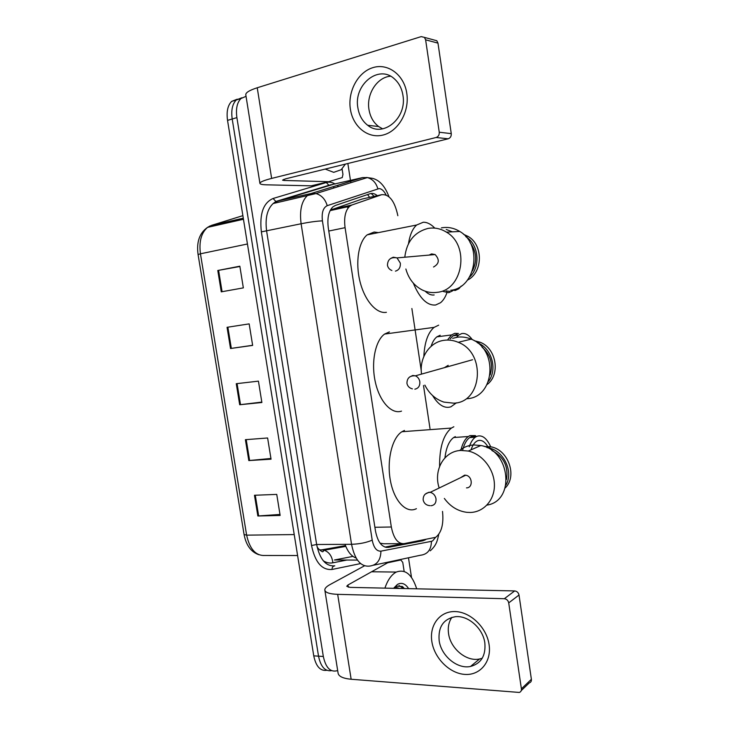 <?xml version="1.0" encoding="UTF-8"?>
<svg xmlns="http://www.w3.org/2000/svg" width="729" height="729" viewBox="0 0 729 729"><rect width="100%" height="100%" fill="white"/><g stroke="black" fill="none" stroke-linecap="round" stroke-linejoin="round"><path stroke-width="1.09" d="M397.852 215.711C394.744 201.14 389.377 194.133 381.75 194.679L351.925 204.986L349.601 206.343C345.327 210.572 343.815 217.679 345.081 227.676L391.336 527.003C393.624 538.403 397.852 543.952 404.039 543.643L435.687 537.309C441.546 532.662 443.824 524.023 442.512 511.403M380.11 543.205L383.718 543.761L401.843 543.661M381.75 194.679L362.185 199.017L330.374 210.116M430.001 428.534L423.503 385.513M421.271 370.742L411.876 308.522M377.312 195.664C374.834 193.632 372.437 192.975 370.122 193.704L335.358 205.45L332.934 206.845C328.606 211.073 327.066 218.135 328.314 228.04L375.453 530.876C377.74 542.221 382.042 547.716 388.338 547.379L423.084 540.745L425.736 539.533M337.673 670.525L337.336 670.671C330.447 672.548 325.772 667.819 323.33 656.492L236.898 117.615C235.704 108.903 237.053 102.552 240.944 98.533L246.037 96.328M347.861 163.496L350.467 180.446M350.603 181.302L350.822 182.724M408.486 557.785L411.502 577.441M331.577 670.644C325.098 671.609 320.742 666.789 318.527 656.173L232.205 119.009C231.011 110.325 232.369 103.983 236.269 99.973L241.9 97.759L236.269 99.973C232.369 103.983 231.011 110.325 232.205 119.009L318.527 656.173C320.742 666.789 325.098 671.609 331.577 670.644M402.618 543.743L384.93 547.096M326.811 670.297C320.323 671.236 315.967 666.424 313.752 655.854L227.539 120.385C226.345 111.737 227.712 105.413 231.622 101.404L237.253 99.19M217.789 270.486L239.841 266.194L243.34 287.882L221.27 291.846L217.789 270.486L218.6 270.341L222.081 291.7M245.4 439.687L267.616 437.983L271.051 459.188L248.808 460.573L245.4 439.687M254.467 495.264L276.747 494.399L280.146 515.449L257.856 516.004L254.467 495.264M227.056 327.303L249.163 323.886L252.644 345.409L230.519 348.498L227.056 327.303M236.26 383.7L258.43 381.149L261.884 402.508L239.695 404.741L236.26 383.7M261.811 402.089L239.695 404.741M252.626 345.291L230.519 348.498M279.982 514.437L257.856 516.004M270.933 458.468L248.808 460.573M239.887 266.504L218.6 270.341M384.903 588.13C387.564 580.366 391.127 575.135 395.601 572.438L396.294 572.065C405.242 568.793 412.049 574.379 416.696 588.822M393.569 588.321L397.46 584.412C401.624 582.189 405.351 583.601 408.623 588.64M404.376 588.549L402.417 586.499L396.503 586.198L394.015 588.048L395.501 587.091L399.364 588.449M403.529 588.531L399.009 585.551M489.086 644.6C491.756 661.75 480.056 675.665 464.728 674.398C449.419 673.377 434.274 658.032 431.85 641.556C429.217 625.072 439.915 610.975 455.224 611.576C470.497 611.932 486.644 627.459 489.086 644.6M439.15 640.563C441.081 655.808 457.311 669.413 470.533 666.452C481.149 663.536 485.915 655.699 484.84 642.951C482.981 628.28 468.018 615.158 455.343 616.707C443.423 618.967 438.029 626.922 439.15 640.563M482.224 658.251L479.582 658.98C466.487 661.959 450.449 648.619 448.563 633.61C447.679 627.332 448.791 621.919 451.871 617.354M385.276 562.724L387.828 562.742L400.85 559.963L402.763 562.414L404.158 571.445M364.491 565.822L329.945 584.622C326.537 586.499 324.824 588.257 324.806 589.907C325.116 592.54 329.408 594.017 337.673 594.345L504.313 598.719L514.674 590.937L350.02 587.374L346.74 586.262L347.952 584.986L387.518 562.861L384.712 562.843M324.888 590.435L338.056 672.931C338.493 676.348 342.858 678.453 351.15 679.255L519.303 692.441C520.87 691.903 521.572 690.691 521.399 688.814L531.386 679.3C531.559 681.15 530.867 682.335 529.318 682.873L521.262 690.573M514.674 590.937C516.979 591.228 518.428 592.586 519.012 595.019L508.714 602.892L521.399 688.814M508.714 602.892C508.122 600.414 506.655 599.019 504.313 598.719M519.012 595.019L531.386 679.3M447.934 339.441L451.543 334.939L454.768 333.344L458.486 333.499M450.148 338.921L452.846 335.878L457.22 334.174M456.409 337.454L458.587 335.14L461.648 333.6C465.366 332.889 468.92 334.921 472.319 339.678M456.427 402.818L450.877 406.837C444.471 408.796 438.366 405.023 432.57 395.528M423.841 356.463C424.56 342.275 427.978 332.579 434.092 327.367L438.667 325.17M401.506 411.12C391.664 414.582 379.681 401.807 375.344 382.114C370.897 362.477 375.271 340.662 384.593 334.064L389.404 331.886M440.17 335.24L436.89 336.834C434.448 338.757 432.516 341.919 431.094 346.33M448.198 365.329L444.435 367.662M421.553 374.095C419.102 357.848 429.673 341.837 444.462 340.261C449.1 339.687 453.693 340.37 458.222 342.302C486.334 352.781 482.361 402.499 453.848 403.183L443.915 402.107C435.523 399.319 429.162 393.651 424.852 385.103M466.724 398.708C494.8 397.961 498.8 349.346 471.153 339.149C466.688 337.272 462.168 336.607 457.593 337.172L452.645 338.338M474.306 340.735L479.992 342.202C496.331 348.07 500.759 374.588 487.127 384.502M490.18 374.916C493.287 363.971 490.581 354.722 482.051 347.168M477.267 342.712L477.55 342.821C491.656 348.034 497.789 369.421 488.558 381.249M475.536 436.425L471.207 436.717L469.64 437.591C466.66 439.76 464.382 443.77 462.797 449.62M490.69 446.777C486.744 438.102 482.133 434.621 476.866 436.334L475.308 437.209C472.811 439.022 470.788 442.23 469.239 446.822M476.073 436.389L475.317 435.587L469.95 435.605L468.31 436.525C464.947 438.986 462.45 443.624 460.837 450.44M487.655 446.376C484.53 441.318 481.158 439.459 477.522 440.799L476.265 441.519C474.105 443.077 472.365 445.847 471.043 449.829M416.414 508.678C406.463 513.872 394.316 501.488 390.48 481.058C386.507 460.701 392.011 437.865 401.898 431.732L404.458 430.447M439.596 466.387C439.459 447.387 443.405 434.612 451.424 428.06L453.848 426.747M455.324 436.616L453.648 437.528C449.055 440.963 446.157 447.734 444.945 457.858M466.487 487.874C473.23 487.965 472.565 476.083 465.767 475.226L464.592 475.153L460.464 477.75M439.177 488.002C433.199 470.278 444.007 451.032 460.901 450.44L468.282 451.051C482.215 454.067 494.071 469.048 494.408 484.411C494.891 499.784 483.865 512.25 470.159 512.469L466.915 512.341C457.839 511.175 450.312 506.537 444.344 498.436M486.954 505.106C515.449 500.96 510.455 450.358 480.848 445.51L473.586 444.936C468.264 445.319 463.617 447.187 459.635 450.549M484.229 446.476L490.626 446.768C508.213 449.456 517.699 476.228 505.17 487.983M506.518 479.409C508.523 466.35 503.657 456.719 491.92 450.522M487.018 447.624L488.248 447.834C503.63 450.322 513.918 471.854 505.917 485.067M451.77 290.096L455.261 290.452L458.869 288.757L461.22 286.032M452.408 231.831L446.239 229.48M443.104 291.436L448.736 292.703L452.591 290.862M408.504 243.668C409.862 234.902 412.568 228.678 416.642 225.015L423.285 222.236C427.158 222.181 430.994 224.14 434.776 228.113M446.841 292.994C445.237 297.359 443.123 300.612 440.507 302.735L435.65 304.995C427.194 305.752 419.74 298.462 413.297 283.116M386.416 312.313C376.656 314.126 364.846 300.913 360.053 281.777C355.178 262.686 358.495 241.773 367.179 234.847L374.159 232.041L378.369 232.615M425.162 291.19C428.215 294.124 431.213 295.382 434.156 294.963M446.121 290.98L449.62 291.327M433.527 267.005C439.241 263.825 439.778 259.679 435.122 254.558L431.577 253.911L429.08 255.095M404.786 257.219C406.654 241.755 414.318 232.177 427.777 228.478C434.293 227.275 440.516 228.496 446.43 232.141C470.169 245.545 463.006 289.978 437.3 292.311C432.015 293.094 426.912 292.274 422.018 289.86C413.944 285.568 408.559 278.615 405.871 269.001M450.64 290.297C475.955 287.973 483.09 244.543 459.744 231.458C453.921 227.904 447.806 226.71 441.382 227.885M463.516 234.291L467.991 236.36C483.464 244.871 483.008 272.619 467.453 280.127M472.428 270.915C477.377 260.9 476.566 251.405 470.005 242.456M466.104 236.916C478.962 244.753 480.812 266.996 469.549 277.075M406.791 93.348C409.643 111.737 398.289 131.302 383.172 135.011C368.081 138.993 352.973 126.837 350.376 109.15C347.56 91.526 357.893 72.098 372.984 67.615C388.028 62.867 404.158 74.887 406.791 93.348M357.893 107.91C359.142 115.401 362.413 121.196 367.698 125.279C382.962 138.063 407.174 118.207 402.937 95.308C401.816 88.391 398.936 82.887 394.307 78.787C378.551 64.061 353.337 85.011 357.893 107.91M382.661 128.86L378.633 126.545C373.412 122.527 370.195 116.822 368.965 109.45C366.277 94.15 377.021 77.21 390.525 76.199M342.092 168.891L342.949 174.395L342.266 177.557L328.715 181.703L284.037 180.464L282.533 180.145L285.522 178.851L448.18 138.792L436.124 137.489C438.366 136.66 439.405 134.901 439.25 132.222L451.269 133.635C451.415 136.268 450.385 137.981 448.18 138.792M328.597 181.74L311.201 185.831L266.304 184.82C262.486 184.719 260.371 184.282 259.952 183.508C259.633 182.186 263.524 180.491 271.635 178.414L436.124 137.489M259.907 183.243L245.828 94.998C245.363 92.793 249.163 90.378 257.237 87.762L421.216 36.605L424.442 37.389L425.618 39.822L439.25 132.222M433.801 39.922L436.826 40.742L437.974 43.129L451.269 133.635M345.391 164.107L341.199 169.72L333.7 172.345L325.234 169.073M367.58 194.57L369.612 197.368M356.135 558.059C351.414 556.327 347.715 551.753 345.036 544.344M374.888 527.267L391.336 527.003M328.788 231.038L345.081 227.676M331.813 209.405L351.925 204.986M347.943 208.175L347.323 205.997M386.051 194.88C383.992 190.889 381.668 188.784 379.08 188.583L327.221 205.678C323.111 207.683 321.507 212.74 322.418 220.851L372.209 540.125C373.74 547.725 376.647 551.397 380.93 551.151L431.45 541.328L432.625 540.891L435.559 537.382M380.93 551.151C380.693 560.282 376.82 565.276 369.33 566.123C360.636 566.825 354.704 559.553 351.551 544.308L301.113 223.757C299.437 210.672 301.524 201.286 307.365 195.591L311.055 193.522L362.641 177.584L367.352 177.575C372.619 179.061 376.109 182.788 377.832 188.775M330.993 185.029L276.965 201.45L273.165 203.528C267.16 209.159 264.982 218.372 266.632 231.157L316.65 544.499C319.803 559.407 325.845 566.524 334.775 565.841C332.998 566.05 332.078 567.253 332.023 569.467C321.936 570.297 315.11 562.314 311.538 545.529L261.356 231.877C259.387 213.916 263.297 202.78 273.074 198.488L326.3 182.532C329.153 181.721 332.114 182.223 335.185 184.036M362.641 177.584L328.916 185.284L275.872 201.459L311.055 193.522L316.003 193.559C321.553 195.199 325.298 199.236 327.221 205.678M360.6 563.572L332.023 569.467M337.199 185.439L338.502 186.56M323.33 656.492L313.752 655.854M236.898 117.615L227.539 120.385M330.255 184.802L330.756 185.084M333.071 186.715L334.347 187.845M372.209 540.125C366.578 542.613 359.698 544.007 351.551 544.308L316.65 544.499L311.538 545.529M431.45 541.328C431.231 549.784 427.549 554.423 420.396 555.252L373.622 565.203M366.678 177.448L367.279 177.603M322.418 220.851C316.322 221.151 309.224 222.126 301.113 223.757L261.356 231.877M273.074 198.488L275.872 201.459L273.165 203.528L316.003 193.559L367.352 177.575L372.519 178.35C379.581 180.154 385.049 186.26 388.94 196.675M326.3 182.532L328.916 185.284L332.26 184.729M357.438 560.082L334.456 559.981L352.973 556.391M419.175 540.772L423.084 540.745M386.006 547.388L388.338 547.379M331.166 548.162L335.923 548.144M323.266 560.774C326.401 562.761 329.59 563.435 332.843 562.815L346.895 560.036M294.224 534.576L246.63 535.15L244.078 534.53L198.078 254.549L200.448 253.801L246.63 535.15C249.737 549.229 255.897 556.008 265.128 555.48L297.596 555.534M210.362 225.78L207.574 227.366C201.24 232.815 198.871 241.627 200.448 253.801L247.441 243.996M242.875 215.647L211.292 225.443L243.286 218.19M319.457 549.839L321.689 549.839L319.539 549.921M345.5 545.62L321.689 549.839L324.25 550.222L322.911 551.625C322.938 552.454 318.846 549.967 317.088 546.85M332.843 562.815C332.142 556.373 329.28 552.172 324.25 550.222L345.81 546.385M237.08 383.609L240.506 404.65M246.211 439.623L249.619 460.509M255.287 495.237L258.667 515.968M227.867 327.175L231.33 348.38M337.673 594.345L351.15 679.255M347.952 584.986L348.298 587.219M400.85 559.963L398.326 559.945M409.598 377.011L412.778 375.462L415.402 375.827C417.808 376.911 419.275 378.861 419.813 381.704C420.077 385.914 418.428 388.411 414.856 389.186M425.244 494.116L428.98 492.239L430.201 492.33C433.327 493.159 435.259 495.31 436.006 498.791C436.261 502.919 434.602 505.233 431.03 505.735M390.963 258.276L393.314 257.209L397.013 257.902L400.339 263.114C400.613 267.415 398.982 270.085 395.428 271.133M257.237 87.762L271.635 178.414M437.974 43.129L425.618 39.822M283.854 179.325L284.037 180.464M311.201 185.831L328.378 181.749M421.699 540.754L422.146 540.207M371.189 193.458L374.132 196.365M330.109 210.617L349.601 206.343M430.238 550.823C436.662 545.028 437.263 540.827 438.758 534.393M240.944 98.533L231.622 101.404M422.492 540.143L424.807 540.125M335.367 547.415L340.106 547.397M198.078 254.549C196.356 242.01 199.527 232.943 207.574 227.366L243.459 219.265M258.868 554.723C251.058 552.017 246.138 545.292 244.078 534.53M396.294 572.065L371.571 571.773M470.533 666.452L479.582 658.98M387.573 562.834L384.848 562.815M434.092 327.367L384.593 334.064M458.587 335.14L452.846 335.878M451.543 334.939L436.89 336.834M472.565 359.743L415.402 375.827C409.835 375.508 407.01 378.014 406.937 383.345C407.566 386.261 409.388 388.101 412.404 388.858M458.222 342.302L471.153 339.149M477.55 342.821L479.992 342.202M451.424 428.06L401.898 431.732M453.648 437.528L468.31 436.525M469.64 437.591L475.308 437.209M423.194 500.067C424.078 503.502 426.337 505.37 429.992 505.671M465.713 475.226L430.201 492.33C425.408 492.758 423.066 495.292 423.166 499.939M468.282 451.051L480.848 445.51M488.248 447.834L490.626 446.768M416.642 225.015L367.179 234.847M435.131 254.558L397.013 257.902C390.917 256.836 387.728 259.287 387.445 265.247C387.965 267.771 389.441 269.511 391.883 270.495M446.43 232.141L459.744 231.458M465.731 236.497L467.991 236.36M367.698 125.279L378.633 126.545M436.826 40.742L424.442 37.389"/></g></svg>
